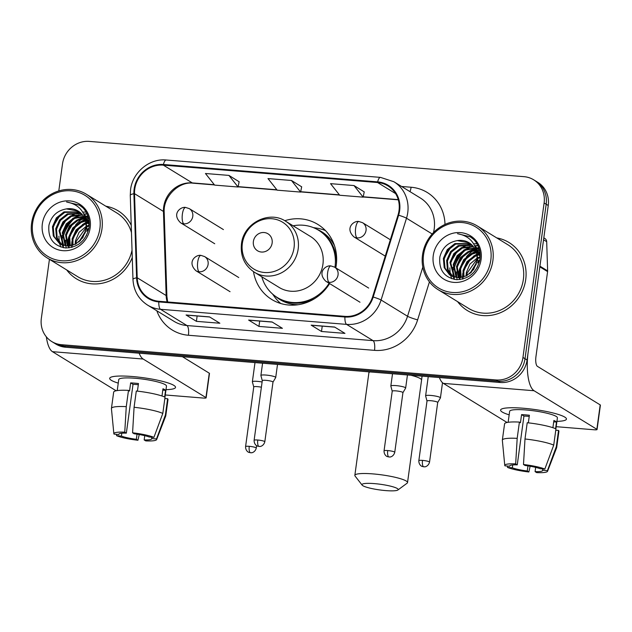 <?xml version="1.0" encoding="UTF-8"?>
<svg xmlns="http://www.w3.org/2000/svg" width="632" height="632" viewBox="0 0 632 632"><rect width="100%" height="100%" fill="white"/><g stroke="black" fill="none" stroke-linecap="round" stroke-linejoin="round"><path stroke-width="0.95" d="M253.487 271.665A44.035 41.001 -58.4 0 0 271.744 299.473A44.035 41.001 -58.4 0 0 329.62 283.586M335.805 267.881A44.035 41.001 -58.4 0 0 336.232 265.314A44.035 41.001 -58.4 0 0 317.841 224.423A44.035 41.001 -58.4 0 0 284.779 220.718M49.43 259.325L41.341 318.394A24.925 23.21 -58.4 0 0 51.753 341.541L55.885 344.077A24.925 23.21 -58.4 0 0 65.586 347.229L500.283 382.494A24.925 23.21 -58.4 0 0 527.08 360.003L548.244 205.503A24.925 23.21 -58.4 0 0 537.832 182.356L535.77 181.092A24.925 23.21 -58.4 0 1 546.174 204.231A24.925 23.21 -58.4 0 0 535.77 181.092L533.7 179.82A24.925 23.21 -58.4 0 0 523.999 176.668L89.302 141.402A24.925 23.21 -58.4 0 0 62.505 163.893L58.8 190.935M53.815 342.805A24.925 23.21 -58.4 0 0 63.516 345.965L498.214 381.222A24.925 23.21 -58.4 0 0 525.01 358.731L546.174 204.231L525.01 358.731A24.925 23.21 -58.4 0 1 498.214 381.222L63.516 345.965A24.925 23.21 -58.4 0 1 53.815 342.805M459.267 273.466A33.235 30.944 -58.4 0 0 458.974 275.268A33.235 30.944 -58.4 0 1 459.267 273.466M68.359 241.756A33.235 30.944 -58.4 0 0 68.059 243.557A33.235 30.944 -58.4 0 1 68.359 241.756M66.692 269.927A39.887 37.13 -58.4 0 0 76.393 278.807A39.887 37.13 -58.4 0 0 132.27 257.524A39.887 37.13 -58.4 0 1 76.393 278.807A39.887 37.13 -58.4 0 1 66.692 269.927M457.6 301.638A39.887 37.13 -58.4 0 0 467.309 310.525A39.887 37.13 -58.4 0 0 525.713 279.581A39.887 37.13 -58.4 0 0 509.052 242.546A39.887 37.13 -58.4 0 0 496.736 237.909A39.887 37.13 -58.4 0 1 509.052 242.546L509.052 242.546A39.887 37.13 -58.4 0 1 525.713 279.581A39.887 37.13 -58.4 0 1 467.309 310.525A39.887 37.13 -58.4 0 1 457.6 301.638M134.758 189.134A26.591 24.759 121.6 0 1 163.34 165.142L377.565 182.522A26.591 24.759 121.6 0 1 387.914 185.887A26.591 24.759 121.6 0 1 398.018 215.062L372.596 296.858A26.591 24.759 121.6 0 1 345.009 316.363L158.909 301.267A26.591 24.759 121.6 0 1 148.56 297.901A26.591 24.759 121.6 0 1 137.215 277.764L134.521 193.684A26.591 24.759 121.6 0 1 134.758 189.134M134.134 189.087A27.255 25.375 -58.4 0 0 133.889 193.748L136.591 277.827A27.255 25.375 -58.4 0 0 158.822 301.914L344.922 317.011A27.255 25.375 -58.4 0 0 373.196 297.024L398.618 215.22A27.255 25.375 -58.4 0 0 377.652 181.874L163.427 164.494A27.255 25.375 -58.4 0 0 134.134 189.087M364.222 191.891L353.999 185.555L330.544 183.651L339.716 195.249L363.171 197.152L364.23 191.836M239.125 181.74L228.91 175.404L205.455 173.5L214.619 185.105L238.074 187.009L239.141 181.692M301.677 186.819L291.455 180.476L268 178.58L277.164 190.177L300.619 192.081L301.685 186.764M131.235 225.245A39.887 37.13 -58.4 0 0 118.137 210.835A39.887 37.13 -58.4 0 0 105.82 206.198A39.887 37.13 -58.4 0 1 118.137 210.835A39.887 37.13 -58.4 0 1 131.235 225.245M51.753 341.541A24.925 23.21 -58.4 0 0 61.454 344.693L496.152 379.958A24.925 23.21 -58.4 0 0 522.948 357.459L544.113 202.967A24.925 23.21 -58.4 0 0 533.7 179.82M209.524 316.893L219.857 323.236L196.402 321.34L186.069 314.989L209.524 316.893M334.62 327.044L344.954 333.388L321.498 331.484L311.165 325.14L334.62 327.044M272.076 321.965L282.409 328.316L258.954 326.412L248.621 320.061L272.076 321.965M258.954 326.412L259.689 321.056M248.969 320.187L272.242 322.075L248.992 320.187A6.644 2.196 -85.4 0 1 248.969 320.187A6.644 2.196 -85.4 0 1 248.621 320.061M321.498 331.484L322.233 326.128M311.521 325.259L334.794 327.147L311.537 325.259A6.644 2.196 -85.4 0 1 311.521 325.259A6.644 2.196 -85.4 0 1 311.165 325.14M196.402 321.34L197.137 315.976M186.424 315.107L209.698 316.995L186.44 315.115A6.644 2.196 -85.4 0 1 186.424 315.107A6.644 2.196 -85.4 0 1 186.069 314.989M291.455 180.476L300.619 192.081M228.91 175.404L238.074 187.009M353.999 185.555L363.171 197.152M464.852 250.47A39.887 37.13 -58.4 0 0 454.013 268.711A39.887 37.13 -58.4 0 1 464.852 250.47M73.936 218.759A39.887 37.13 -58.4 0 0 63.097 237A39.887 37.13 -58.4 0 1 73.936 218.759M118.255 383.126A33.235 5.182 7.8 0 1 111.129 377.122A33.235 5.182 7.8 0 1 132.278 376.514A33.235 5.182 7.8 0 1 174.479 385.797A33.235 5.182 7.8 0 1 166.003 389.668A33.235 5.182 7.8 0 0 175.538 387.377A33.235 5.182 7.8 0 0 132.278 376.514A33.235 5.182 7.8 0 0 109.684 378.355A33.235 5.182 7.8 0 0 118.255 383.126M46.341 336.824A33.235 10.965 94.6 0 0 52.464 351.676L115.245 390.228A4.155 0.648 -172.2 0 0 116.525 390.695M139.166 353.201A33.235 10.965 94.6 0 0 143.156 359.031L205.937 397.583L209.279 373.188L182.443 356.709M209.279 373.188A4.155 0.648 7.8 0 1 209.484 373.433L206.143 397.828A4.155 0.648 -172.2 0 1 203.322 398.057L165.276 394.976M137.049 434.168L136.354 439.287A16.622 2.591 7.8 0 1 121.407 436.096L121.802 433.228M118.887 434.058L118.824 434.508A16.622 2.591 7.8 0 1 118.792 434.279A16.622 2.591 7.8 0 1 126.345 433.141L133.028 384.351A16.622 2.591 -172.2 0 1 136.773 384.572A16.622 2.591 -172.2 0 1 138.313 384.706M117.228 390.584L118.737 379.595A24.095 3.76 7.8 0 1 135.122 378.26A24.095 3.76 7.8 0 1 166.485 386.136L164.976 397.125M118.824 434.508L114.021 434.121A21.607 3.365 7.8 0 1 113.855 433.726L111.43 408.572A27.421 4.274 7.8 0 1 111.437 408.414L113.665 392.156A27.421 4.274 7.8 0 1 128.494 390.378L129.536 391.026L130.65 382.889A24.095 3.76 7.8 0 1 134.45 383.142A24.095 3.76 7.8 0 1 138.471 383.529L137.428 391.137M164.66 396.983L165.568 390.347A24.095 3.76 7.8 0 0 162.985 388.759L161.99 395.995M136.307 391.018A27.421 4.274 7.8 0 1 165.039 397.149L162.811 413.415L153.916 437.36L149.105 436.965A16.622 2.591 7.8 0 0 134.166 433.773L132.578 432.802L134.079 407.277L136.307 391.018M151.877 437.194L151.688 438.553L156.499 438.94L165.394 415.003L167.622 398.737L164.849 398.508M167.622 398.737A27.421 4.274 7.8 0 1 167.994 399.598L165.766 415.856A27.421 4.274 7.8 0 1 165.726 416.014L156.633 439.588A21.607 3.365 7.8 0 1 145.763 440.899L144.167 439.919L144.752 435.661M128.494 390.378L126.266 406.645L124.757 432.169L126.345 433.141M111.437 408.414A27.421 4.274 7.8 0 1 126.266 406.645M134.079 407.277A27.421 4.274 7.8 0 1 162.811 413.415M165.394 415.003A27.421 4.274 7.8 0 1 165.766 415.856M113.855 433.726A21.607 3.365 7.8 0 1 124.757 432.169M132.578 432.802A21.607 3.365 7.8 0 1 153.916 437.36M156.499 438.94A21.607 3.365 7.8 0 1 156.633 439.588M151.688 438.553A16.622 2.591 7.8 0 1 151.72 438.79A16.622 2.591 7.8 0 1 144.167 439.919M136.354 439.287L137.942 440.259L139.222 434.524M137.942 440.259A21.607 3.365 7.8 0 1 116.604 435.709L121.407 436.096M116.478 434.318L116.604 435.709M130.65 382.889L133.028 384.351M162.795 390.126L165.568 390.347M99.888 228.515A35.732 33.267 -58.4 0 0 71.053 190.817A35.732 33.267 -58.4 0 0 32.651 223.057A35.732 33.267 -58.4 0 0 61.478 260.747A35.732 33.267 -58.4 0 0 99.888 228.515M101.965 228.958A37.391 34.815 -58.4 0 0 86.347 194.237A37.391 34.815 -58.4 0 0 31.6 223.246A37.391 34.815 -58.4 0 0 47.218 257.967A37.391 34.815 -58.4 0 0 101.965 228.958M131.472 232.631A37.391 34.815 -58.4 0 0 116.833 212.96L86.347 194.237M78.818 214.73A37.391 34.815 -58.4 0 0 75.595 217.218M73.873 218.791A37.391 34.815 -58.4 0 0 62.908 237.719M62.205 241.179A37.391 34.815 -58.4 0 0 62.086 241.969M75.169 244.363L75.421 240.824L79.063 232.331L86.268 226.303M75.99 243.952L76.243 241.329L86.252 227.243M72.238 245.453L72.135 238.809L76.038 229.977L83.701 223.949L85.984 223.088M72.933 245.248L72.957 239.315L76.859 230.483L84.522 224.447L86.086 223.831M69.67 245.951L68.856 236.795L72.759 227.962L80.422 221.935L85.383 220.473M70.286 245.872L69.678 237.3L73.581 228.468L81.236 222.432L85.565 221.082M67.347 246.053L65.578 234.78L69.473 225.948L77.136 219.92L84.538 218.253M67.908 246.061L66.4 235.286L70.294 226.453L77.957 220.418L84.767 218.783M65.222 245.848L62.291 232.766L66.194 223.933L73.857 217.898L83.495 216.342M65.736 245.927L63.113 233.271L67.016 224.439L74.679 218.403L83.772 216.8M63.247 245.39L59.013 230.751L62.916 221.919L70.579 215.883L82.302 214.683M63.721 245.524L59.835 231.257L63.737 222.425L71.392 216.389L82.618 215.078M61.415 244.695L56.469 237.664L55.734 228.737L59.629 219.904L67.292 213.869L80.975 213.237M63.405 246.053L62.228 245.2M61.857 244.892L57.196 237.916L56.556 229.234L60.451 220.41L68.114 214.374L81.315 213.577M86.047 223.562A18.778 17.483 -58.4 0 0 78.171 211.056A18.778 17.483 -58.4 0 0 66.4 208.908C57.157 210.582 51.334 216.033 48.933 225.253C47.779 238.335 53.357 245.903 65.673 247.957C78.06 247.444 85.826 240.768 88.978 227.947C90.076 220.181 88.093 213.513 83.045 207.944L79.371 205.092L66.558 201.971C78.502 204.183 85.004 211.38 86.047 223.562L86.15 228.579L82.8 237.743L75.682 244.11L67.529 246.053L59.708 243.794L53.286 235.933L52.456 226.722L56.351 217.89L64.014 211.854L79.521 211.981M60.119 244.039L54.107 236.439L53.27 227.22L57.172 218.395L64.835 212.36L79.893 212.281M83.558 239.805L86.663 235.08M78.85 242.056L85.794 230.743M86.861 229.93L88.851 228.681M80.067 240.982L85.375 232.347M86.616 231.241L88.599 229.811M87.058 225.924L89.254 225.111M87.09 226.801L89.231 225.893M86.655 222.898L88.599 222.496M86.789 223.602L88.788 223.112M85.928 220.402L87.698 220.276M88.267 220.268L89.025 220.292M86.134 220.987L87.943 220.797M88.52 220.781L89.096 220.773M85.557 218.759L86.908 218.798M87.445 218.846L88.804 219.035M88.377 217.329L87.564 216.831L88.393 217.368M84.269 214.801L88.733 218.727M84.285 214.848L84.688 215.07M84.285 214.817L88.599 218.143M84.688 215.828L89.27 225.213M84.483 215.315L89.262 222.559M66.4 208.908L78.352 211.175M85.794 220.047L86.971 229.084M42.344 223.847A25.422 23.676 -58.4 0 0 62.86 250.667A25.422 23.676 -58.4 0 0 90.186 227.725A25.422 23.676 -58.4 0 0 69.67 200.905A25.422 23.676 -58.4 0 0 42.344 223.847M47.218 257.967L77.704 276.69A37.391 34.815 -58.4 0 0 132.033 250.13M66.558 201.971L79.553 205.203M53.594 225.695L59.843 215.567M60.862 247.017L59.7 243.786M59.684 243.739L59.448 242.807M59.297 242.064L58.91 236.171M60.151 229.724L66.407 219.596M71.93 215.338L77.949 212.842M78.826 212.621L80.019 212.384M82.8 212.06L86.165 212.107M63.603 247.712L62.979 245.801M62.837 245.256L62.734 244.829M62.576 244.078L62.189 238.185M63.437 231.739L69.686 221.611M75.216 217.353L81.228 214.856M84.032 214.28L87.161 214.035M66.115 247.27L66.012 246.843M65.823 245.935L65.475 240.2M66.716 233.753L72.964 223.625M78.494 219.367L83.914 217.037M85.731 216.578L86.497 216.428M86.781 216.373L88.03 216.199M69.093 247.863L68.888 246.559M68.833 246.03L68.754 242.214M69.994 235.768L76.251 225.64M81.773 221.382L85.146 219.754M85.715 219.541L87.074 219.091M72.048 247.302L72.001 246.211M71.993 245.524L72.032 244.236M73.28 237.782L79.529 227.654M85.059 223.396L85.952 222.906M86.584 222.583L88.354 221.8M80.169 240.887L85.328 232.489M63.263 247.649L62.568 245.54M62.457 245.121L62.252 244.244M62.07 243.32L62.047 235.507M72.609 218.514L80.24 214.762M81.299 214.477L82.002 214.319M83.89 213.987L87.042 213.782M68.635 247.357L68.517 246.559M68.454 246.046L68.604 239.536M79.174 222.543L85.02 219.399M85.644 219.17L86.805 218.798M87.864 218.506L88.441 218.372M71.669 247.396L71.598 246.29M71.582 245.619L71.89 241.55M82.452 224.558L85.881 222.48M86.481 222.188L88.211 221.445M88.741 221.247L89.136 221.113M385.757 490.598A18.281 2.852 -172.2 0 0 397.891 489.998A18.281 2.852 -172.2 0 0 374.389 483.614A18.281 2.852 -172.2 0 0 362.128 485.099A18.281 2.852 -172.2 0 0 385.757 490.598M362.128 485.099L355.081 476.062A26.591 4.147 7.8 0 1 354.844 475.367A26.591 4.147 7.8 0 1 372.92 473.897A26.591 4.147 7.8 0 1 407.529 482.579A26.591 4.147 7.8 0 1 407.111 483.188L397.891 489.998M272.139 243.036A9.97 9.283 -58.4 0 0 264.089 232.521A9.97 9.283 -58.4 0 0 253.377 241.511A9.97 9.283 -58.4 0 0 261.419 252.034A9.97 9.283 -58.4 0 0 272.139 243.036M254.372 272.226L279.139 287.442A29.909 27.848 -58.4 0 0 322.936 264.231A29.909 27.848 -58.4 0 0 310.446 236.463L285.68 221.247C269.074 210.022 243.431 223.293 241.463 243.96C240.278 256.181 244.584 265.606 254.372 272.226A29.909 27.848 -58.4 0 0 298.17 249.024A29.909 27.848 -58.4 0 0 285.68 221.247M334.96 267.36A39.468 36.751 -58.4 0 0 335.031 266.862A39.468 36.751 -58.4 0 0 318.544 230.222A39.468 36.751 -58.4 0 0 293.114 225.814M336.39 264.01A39.468 36.751 -58.4 0 0 319.579 230.854L318.544 230.222M261.806 276.8A39.468 36.751 -58.4 0 0 277.235 297.482L278.27 298.122A39.468 36.751 -58.4 0 0 315.439 298.114M277.235 297.482A39.468 36.751 -58.4 0 0 329.098 283.262M280.727 303.502A43.205 40.227 121.6 0 1 274.248 296.416L272.582 294.054M313.377 227.623L316.237 228.041A43.205 40.227 121.6 0 1 325.496 230.609M262.098 381.989A7.481 1.169 -172.2 0 0 257.445 381.365A7.481 1.169 -172.2 0 0 252.365 381.775A7.481 1.169 -172.2 0 0 252.373 381.854L253.748 386.966A5.404 0.845 -172.2 0 1 253.756 386.942A5.404 0.845 -172.2 0 1 257.429 386.642A5.404 0.845 -172.2 0 1 261.387 387.211M422.5 460.38A5.404 0.845 -172.2 0 0 418.834 460.681C418.739 465.247 422.271 466.645 422.073 466.384L423.748 466.795A5.404 1.785 94.6 0 1 423.456 466.7A5.404 1.785 -85.4 0 1 422.5 460.38A5.404 0.845 -172.2 0 1 429.531 462.142L437.707 402.458A5.404 0.845 -172.2 0 1 437.692 402.513L440.409 397.939A7.481 1.169 -172.2 0 0 440.433 397.86A7.481 1.169 -172.2 0 0 440.062 397.417A7.481 1.169 -172.2 0 0 430.7 395.419A7.481 1.169 -172.2 0 0 425.62 395.83A7.481 1.169 -172.2 0 0 425.62 395.909L427.003 401.02A5.404 0.845 -172.2 0 0 427.011 401.051M437.707 402.458A5.404 0.845 -172.2 0 0 437.439 402.142A5.404 0.845 -172.2 0 0 430.676 400.696A5.404 0.845 -172.2 0 0 427.011 400.996L418.834 460.681M272.985 382.131L275.686 377.581A7.481 1.169 -172.2 0 0 275.718 377.502A7.481 1.169 -172.2 0 0 275.339 377.059A7.481 1.169 -172.2 0 0 267.21 375.179A7.481 1.169 -172.2 0 0 260.898 375.471A7.481 1.169 -172.2 0 0 260.905 375.55L262.28 380.662M272.969 382.155A5.404 0.845 -172.2 0 0 272.992 382.099A5.404 0.845 -172.2 0 0 272.716 381.783A5.404 0.845 -172.2 0 0 265.961 380.338A5.404 0.845 -172.2 0 0 262.288 380.638A5.404 0.845 -172.2 0 0 262.288 380.693M402.924 392.67L405.626 388.119A7.481 1.169 -172.2 0 0 405.657 388.048A7.481 1.169 -172.2 0 0 405.286 387.598A7.481 1.169 -172.2 0 0 397.149 385.718A7.481 1.169 -172.2 0 0 390.837 386.018A7.481 1.169 -172.2 0 0 390.845 386.097L392.219 391.2M402.908 392.693A5.404 0.845 -172.2 0 0 402.932 392.646A5.404 0.845 -172.2 0 0 402.663 392.322A5.404 0.845 -172.2 0 0 395.901 390.876A5.404 0.845 -172.2 0 0 392.227 391.176A5.404 0.845 -172.2 0 0 392.227 391.232M509.163 414.845A33.235 5.182 7.8 0 1 502.045 408.833A33.235 5.182 7.8 0 1 523.193 408.233A33.235 5.182 7.8 0 1 565.387 417.507A33.235 5.182 7.8 0 1 556.911 421.378A33.235 5.182 7.8 0 0 566.454 419.087A33.235 5.182 7.8 0 0 523.193 408.233A33.235 5.182 7.8 0 0 500.591 410.065A33.235 5.182 7.8 0 0 509.163 414.845M539.839 266.846L528.194 351.866A33.235 10.965 94.6 0 0 534.072 390.742L596.853 429.294L600.195 404.899L537.413 366.347A8.311 2.741 -85.4 0 1 535.944 356.63L547.588 271.602L539.839 266.846A4.155 3.871 -58.4 0 0 539.878 266.135M439.39 377.557A33.235 10.965 94.6 0 0 443.38 383.387L506.161 421.939A4.155 0.648 -172.2 0 0 507.441 422.405M600.195 404.899A4.155 0.648 7.8 0 1 600.4 405.152L597.058 429.539A4.155 0.648 -172.2 0 1 594.23 429.776L556.184 426.687M543.812 237.853L544.918 238.533A4.155 3.871 121.6 0 1 546.688 241.685L547.628 270.891A4.155 3.871 121.6 0 1 547.588 271.602M527.965 465.887L527.27 470.998A16.622 2.591 7.8 0 1 512.323 467.806L512.718 464.939M509.803 465.768L509.74 466.219A16.622 2.591 7.8 0 1 509.708 465.989A16.622 2.591 7.8 0 1 517.26 464.852L523.944 416.061A16.622 2.591 -172.2 0 1 527.688 416.283A16.622 2.591 -172.2 0 1 529.221 416.417M508.144 422.294L509.653 411.306A24.095 3.76 7.8 0 1 526.029 409.971A24.095 3.76 7.8 0 1 557.4 417.847L555.891 428.836M509.74 466.219L504.936 465.831A21.607 3.365 7.8 0 1 504.763 465.436L502.345 440.283A27.421 4.274 7.8 0 1 502.345 440.125L504.573 423.867A27.421 4.274 7.8 0 1 519.409 422.089L520.452 422.737L521.566 414.608A24.095 3.76 7.8 0 1 525.366 414.853A24.095 3.76 7.8 0 1 529.387 415.24L528.344 422.848M555.575 428.694L556.484 422.058A24.095 3.76 7.8 0 0 553.901 420.47L552.905 427.706M527.222 422.729A27.421 4.274 7.8 0 1 555.955 428.859L553.727 445.126L544.831 469.07L540.02 468.675A16.622 2.591 7.8 0 0 525.081 465.484L523.494 464.512L524.995 438.987L527.222 422.729M542.793 468.904L542.604 470.263L547.415 470.65L556.31 446.713L558.538 430.447L555.765 430.226M558.538 430.447A27.421 4.274 7.8 0 1 558.909 431.308L556.681 447.567A27.421 4.274 7.8 0 1 556.642 447.725L547.541 471.298A21.607 3.365 7.8 0 1 536.671 472.61L535.083 471.63L535.667 467.372M519.409 422.089L517.181 438.355L515.673 463.88L517.26 464.852M502.345 440.125A27.421 4.274 7.8 0 1 517.181 438.355M524.995 438.987A27.421 4.274 7.8 0 1 553.727 445.126M556.31 446.713A27.421 4.274 7.8 0 1 556.681 447.567M504.763 465.436A21.607 3.365 7.8 0 1 515.673 463.88M523.494 464.512A21.607 3.365 7.8 0 1 544.831 469.07M547.415 470.65A21.607 3.365 7.8 0 1 547.541 471.298M542.604 470.263A16.622 2.591 7.8 0 1 542.635 470.5A16.622 2.591 7.8 0 1 535.083 471.63M527.27 470.998L528.858 471.978L530.137 466.234M528.858 471.978A21.607 3.365 7.8 0 1 507.52 467.419L512.323 467.806M507.393 466.029L507.52 467.419M521.566 414.608L523.944 416.061M553.711 421.836L556.484 422.058M490.795 260.226A35.732 33.267 -58.4 0 0 461.968 222.527A35.732 33.267 -58.4 0 0 423.558 254.767A35.732 33.267 -58.4 0 0 452.394 292.458A35.732 33.267 -58.4 0 0 490.795 260.226M492.881 260.668A37.391 34.815 -58.4 0 0 477.263 225.948A37.391 34.815 -58.4 0 0 422.516 254.957A37.391 34.815 -58.4 0 0 438.126 289.677A37.391 34.815 -58.4 0 0 492.881 260.668M438.126 289.677L468.612 308.4A37.391 34.815 -58.4 0 0 523.367 279.391A37.391 34.815 -58.4 0 0 507.749 244.671L477.263 225.948M469.734 246.441A37.391 34.815 -58.4 0 0 466.511 248.929M464.789 250.501A37.391 34.815 -58.4 0 0 453.823 269.43M453.112 272.89A37.391 34.815 -58.4 0 0 453.002 273.68M466.084 276.073L466.337 272.534L469.979 264.042L477.176 258.014M466.906 275.663L467.151 273.04L477.168 258.954M463.153 277.164L463.051 270.52L466.953 261.695L474.616 255.66L476.899 254.799M463.841 276.958L463.872 271.025L467.775 262.193L475.438 256.165L477.002 255.541M460.586 277.661L459.772 268.505L463.675 259.673L471.33 253.645L476.299 252.184M461.202 277.582L460.594 269.011L464.488 260.179L472.151 254.143L476.473 252.792M458.263 277.764L456.494 266.491L460.388 257.659L468.051 251.631L475.454 249.972M458.824 277.772L457.307 266.996L461.21 258.164L468.873 252.129L475.683 250.493M456.13 277.559L453.207 264.476L457.11 255.644L464.773 249.616L474.411 248.052M456.652 277.638L454.029 264.982L457.931 256.15L465.594 250.114L474.687 248.51M454.155 277.1L449.929 262.462L453.831 253.63L461.486 247.602L473.218 246.393M454.637 277.235L450.75 262.967L454.645 254.135L462.308 248.1L473.526 246.788M452.322 276.405L447.377 269.374L446.65 260.447L450.545 251.615L458.208 245.579L471.891 244.947M454.313 277.764L453.144 276.911M452.773 276.603L448.112 269.627L447.464 260.953L451.367 252.121L459.029 246.085L472.23 245.287M476.963 255.273A18.778 17.483 -58.4 0 0 469.086 242.775A18.778 17.483 -58.4 0 0 457.315 240.618C448.072 242.293 442.25 247.744 439.848 256.963C438.687 270.046 444.272 277.614 456.588 279.668C468.976 279.154 476.741 272.479 479.893 259.657C480.984 251.892 479.009 245.224 473.961 239.654L470.287 236.803L457.473 233.682C469.418 235.894 475.912 243.091 476.963 255.273L477.065 260.289L473.716 269.453L466.598 275.821L458.445 277.772L450.624 275.505L449.471 274.73L444.201 267.644L443.364 258.433L447.266 249.601L454.929 243.565L470.437 243.699M451.035 275.75L445.023 268.15L444.185 258.938L448.088 250.106L455.751 244.071L470.808 243.992M474.474 271.515L477.579 266.791M469.758 273.767L476.71 262.454M477.776 261.64L479.767 260.392M470.982 272.692L476.283 264.058M477.531 262.959L479.514 261.522M477.974 257.635L480.17 256.821M477.997 258.512L480.138 257.603M477.571 254.609L479.506 254.206M477.705 255.312L479.696 254.822M476.844 252.113L478.614 251.986M479.182 251.978L479.941 252.002M477.049 252.697L478.858 252.508M479.435 252.492L480.012 252.484M476.473 250.47L477.824 250.517M478.361 250.556L479.712 250.746M479.293 249.04L478.479 248.542L479.309 249.079M479.514 249.853L475.201 246.527L479.649 250.438M475.201 246.559L475.604 246.78M475.604 247.539L480.186 256.924M475.398 247.025L480.178 254.269M457.315 240.618L469.268 242.886M476.71 251.757L477.887 260.795M433.252 255.557A25.422 23.676 -58.4 0 0 453.768 282.378A25.422 23.676 -58.4 0 0 481.102 259.436A25.422 23.676 -58.4 0 0 460.586 232.615A25.422 23.676 -58.4 0 0 433.252 255.557M457.473 233.682L470.469 236.913M444.509 257.406L450.758 247.278M451.777 278.728L450.608 275.497L451.446 276.01M450.6 275.449L450.363 274.525M450.205 273.782L449.826 267.881M451.066 261.435L457.323 251.307M462.845 247.049L468.865 244.552M469.742 244.331L470.935 244.094M473.716 243.77L477.073 243.818M454.511 279.423L453.894 277.511M453.752 276.966L453.65 276.54M453.492 275.797L453.104 269.896M454.353 263.449L460.602 253.321M466.132 249.063L472.144 246.567M474.94 245.99L478.076 245.745M457.031 278.981L456.928 278.554M456.738 277.646L456.383 271.918M457.631 265.464L463.88 255.336M469.41 251.078L474.822 248.747M476.647 248.289L477.413 248.139M477.697 248.084L478.938 247.91M460.009 279.581L459.804 278.27M459.748 277.74L459.669 273.933M460.91 267.478L467.159 257.35M472.689 253.092L476.062 251.465M476.631 251.252L477.989 250.801M462.964 279.012L462.916 277.922M462.908 277.235L462.948 275.947M464.188 269.493L470.445 259.365M475.975 255.107L476.868 254.617M477.5 254.293L479.261 253.511M471.085 272.597L476.244 264.2M454.179 279.36L453.476 277.25M453.365 276.832L453.16 275.955M452.986 275.038L452.954 267.218M463.525 250.225L471.156 246.48M472.215 246.188L472.91 246.03M474.806 245.698L477.958 245.493M459.551 279.067L459.424 278.278M459.361 277.756L459.519 271.247M470.089 254.254L475.928 251.109M476.56 250.88L477.721 250.509M478.772 250.225L479.356 250.082M462.584 279.107L462.513 278.001M462.498 277.329L462.798 273.261M473.368 256.268L476.797 254.19M477.397 253.898L479.127 253.155M479.656 252.958L480.051 252.824M65.586 347.229L61.454 344.693M548.244 205.503L544.113 202.967M527.08 360.003L522.948 357.459M500.283 382.494L496.152 379.958M163.34 165.142L192.278 182.909A26.591 24.759 -58.4 0 0 163.696 206.901A26.591 24.759 -58.4 0 0 163.451 211.451L166.153 295.539A26.591 24.759 -58.4 0 0 167.164 301.938M401.565 186.472L411.084 187.238A8.311 2.741 -85.4 0 1 409.971 191.63M411.084 187.238A41.546 38.678 121.6 0 1 444.991 224.439M433.481 232.6A33.235 30.944 -58.4 0 0 434.208 228.847A33.235 30.944 -58.4 0 0 420.327 197.99L393.87 181.74A33.235 30.944 121.6 0 1 406.502 218.214L381.08 300.01A33.235 30.944 121.6 0 1 346.597 324.39L160.504 309.293A8.311 2.741 -85.4 0 1 158.822 301.914M377.652 181.874A8.311 2.741 -85.4 0 1 380.488 177.387L166.271 160.007C149.484 158.221 132.515 172.362 130.571 189.655L130.271 195.32A8.311 1.754 -1.8 0 1 133.889 193.748M344.922 317.011A8.311 2.741 94.6 0 0 346.597 324.39L373.054 340.64A33.235 30.944 -58.4 0 0 407.537 316.261L422.816 267.099M373.196 297.024A8.311 0.798 17.3 0 1 381.08 300.01L407.537 316.261A8.311 0.798 -162.7 0 0 417.626 319.879A41.546 38.678 121.6 0 1 374.523 350.357L188.423 335.26A41.546 38.678 121.6 0 1 156.823 310.778M130.271 195.32L132.973 279.399A8.311 1.754 -1.8 0 1 136.591 277.827M188.423 335.26A8.311 2.741 -85.4 0 0 186.954 325.543L160.504 309.293A33.235 30.944 121.6 0 1 147.564 305.09L174.021 321.34A33.235 30.944 -58.4 0 0 186.954 325.543L373.054 340.64A8.311 2.741 -85.4 0 1 374.523 350.357M398.618 215.22A8.311 0.798 17.3 0 1 406.502 218.214L432.185 233.982M166.271 160.007A8.311 2.741 94.6 0 0 163.427 164.494M429.436 281.88L417.626 319.879M377.565 182.522L395.593 193.597M398.247 199.617L363.242 196.781M339.392 194.846L300.698 191.709M276.848 189.774L238.153 186.638M214.303 184.702L192.278 182.909A14.955 4.938 -85.4 0 0 193.068 183.185C179.156 181.147 162.977 196.56 164.194 212.392A14.955 3.152 178.2 0 0 163.451 211.451L134.521 193.684M137.215 277.764L166.153 295.539A14.955 3.152 178.2 0 1 166.895 296.471L167.662 301.978M143.156 359.031L52.464 351.676M88.97 228.002A33.235 30.944 -58.4 0 0 87.287 229.629M68.683 241.574A33.235 30.944 -58.4 0 0 68.319 243.715M87.832 215.654A34.065 31.718 -58.4 0 0 86.568 216.263M86.402 216.349A34.065 31.718 -58.4 0 0 85.802 216.665M84.206 217.582A34.065 31.718 -58.4 0 0 83.013 218.34M81.852 219.154A34.065 31.718 -58.4 0 0 75.484 225.087M68.849 236.858A34.065 31.718 -58.4 0 0 67.276 243.494M370.028 371.924A26.591 4.147 -172.2 0 0 368.875 372.912L369.017 371.845M422.065 376.151L421.568 380.124A26.591 4.147 -172.2 0 0 410.863 375.242M294.054 247.712A27.476 25.588 -58.4 0 0 271.886 218.727A27.476 25.588 -58.4 0 0 242.34 243.518A27.476 25.588 -58.4 0 0 264.516 272.51A27.476 25.588 -58.4 0 0 294.054 247.712M275.489 296.337A39.84 37.091 -58.4 0 0 298.17 304.727M334.47 245.619A39.84 37.091 -58.4 0 0 316.727 229.179M214.722 243.747L180.618 222.804C171.24 213.845 180.87 206.38 185.634 207.446A8.311 2.741 94.6 0 0 182.379 214.137A8.311 2.741 -85.4 0 0 183.849 223.854A8.311 7.734 -58.4 0 0 192.784 216.357A8.311 7.734 -58.4 0 0 189.316 208.647L223.42 229.59M180.618 222.804A8.311 7.734 -58.4 0 0 183.849 223.854M249.253 446.326A5.404 0.845 -172.2 0 0 245.579 446.627C245.493 451.193 249.016 452.591 248.818 452.33L250.493 452.741A5.404 1.785 94.6 0 1 250.209 452.638A5.404 1.785 -85.4 0 1 249.253 446.326A5.404 0.845 -172.2 0 1 256.284 448.088L256.616 445.647M385.251 256.134L353.873 236.858C344.495 227.899 354.118 220.434 358.889 221.5A8.311 2.741 94.6 0 0 355.634 228.192A8.311 2.741 -85.4 0 0 357.104 237.909A8.311 7.734 -58.4 0 0 366.039 230.411A8.311 7.734 -58.4 0 0 362.57 222.701L390.339 239.757M353.873 236.858A8.311 7.734 -58.4 0 0 357.104 237.909M257.785 440.022A5.404 0.845 -172.2 0 0 254.111 440.322C254.025 444.889 257.548 446.287 257.35 446.026L259.025 446.437A5.404 1.785 94.6 0 1 258.741 446.342A5.404 1.785 -85.4 0 1 257.785 440.022A5.404 0.845 -172.2 0 1 264.816 441.784L272.992 382.099M230.048 291.692L195.944 270.749C186.574 261.79 196.197 254.325 200.968 255.391A8.311 2.741 94.6 0 0 197.713 262.083A8.311 2.741 -85.4 0 0 199.183 271.8A8.311 7.734 -58.4 0 0 208.11 264.302A8.311 7.734 -58.4 0 0 204.642 256.592L238.746 277.535M195.944 270.749A8.311 7.734 -58.4 0 0 199.183 271.8M387.724 450.561A5.404 0.845 -172.2 0 0 384.051 450.861C383.964 455.435 387.487 456.825 387.29 456.565L388.964 456.976A5.404 1.785 94.6 0 1 388.68 456.881A5.404 1.785 -85.4 0 1 387.724 450.561A5.404 0.845 -172.2 0 1 394.755 452.33L402.932 392.646M359.987 302.23L325.891 281.295C316.514 272.329 326.136 264.863 330.907 265.93A8.311 2.741 94.6 0 0 327.653 272.621A8.311 2.741 -85.4 0 0 329.122 282.346A8.311 7.734 -58.4 0 0 338.057 274.849A8.311 7.734 -58.4 0 0 334.581 267.131L368.685 288.073M325.891 281.295A8.311 7.734 -58.4 0 0 329.122 282.346M534.072 390.742L443.38 383.387M539.933 266.167L547.628 270.891M546.688 241.685L543.552 239.757M479.886 259.72A33.235 30.944 -58.4 0 0 478.203 261.348M459.598 273.285A33.235 30.944 -58.4 0 0 459.235 275.426M478.748 247.365A34.065 31.718 -58.4 0 0 477.484 247.973M477.318 248.06A34.065 31.718 -58.4 0 0 476.718 248.376M475.122 249.292A34.065 31.718 -58.4 0 0 473.929 250.059M472.768 250.865A34.065 31.718 -58.4 0 0 466.4 256.797M459.764 268.568A34.065 31.718 -58.4 0 0 458.192 275.204M132.973 279.399C133.613 290.586 138.479 299.149 147.564 305.09M393.87 181.74L380.488 177.387M164.194 212.392L166.895 296.471M398.31 199.831L363.203 196.987M339.566 195.067L300.658 191.907M277.021 189.995L238.106 186.835M214.477 184.923L193.068 183.185M60.53 244.3L59.708 243.794M421.568 380.124L407.529 482.579M368.875 372.912L354.844 475.367M185.634 207.446L189.316 208.647M254.996 362.594L252.365 381.775M245.579 446.627L253.756 386.942M256.284 448.088C254.965 452.844 250.857 452.931 251.441 452.733L250.493 452.741M442.511 382.723L440.433 397.86M358.889 221.5L362.57 222.701M428.243 376.648L425.62 395.83M429.531 462.142C428.219 466.898 424.112 466.993 424.696 466.787L423.748 466.795M262.58 363.21L260.898 375.471M277.511 364.419L275.718 377.502M254.111 440.322L262.288 380.638M264.816 441.784C263.497 446.548 259.389 446.634 259.973 446.429L259.025 446.437M200.968 255.391L204.642 256.592M392.519 373.749L390.837 386.018M407.45 374.966L405.657 388.048M384.051 450.861L392.227 391.176M394.755 452.33C393.436 457.086 389.328 457.173 389.912 456.968L388.964 456.976M330.907 265.93L334.581 267.131"/></g></svg>
